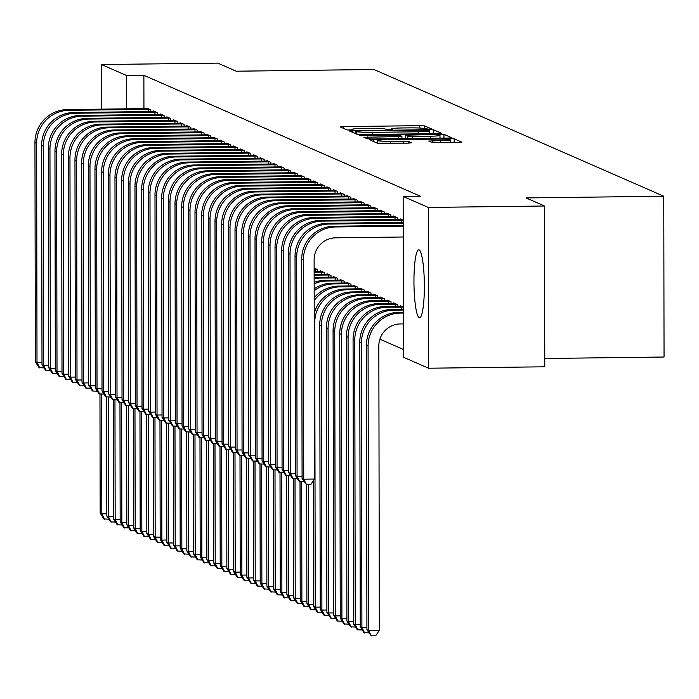 <?xml version="1.0" encoding="UTF-8"?>
<svg xmlns="http://www.w3.org/2000/svg" width="699" height="699" viewBox="0 0 699 699"><rect width="100%" height="100%" fill="white"/><g stroke="black" fill="none" stroke-linecap="round" stroke-linejoin="round"><path stroke-width="1.05" d="M429.116 129.175L431.615 128.939L424.66 125.899L419.776 125.663L343.725 126.598L340.107 126.895L347.115 129.979L353.065 129.935L352.13 129.516A13.683 0.926 -0.1 0 1 351.964 129.367A13.683 0.926 -0.1 0 1 363.55 128.433L369.893 128.354A13.683 0.926 -0.1 0 1 385.507 129.105L389.824 129.665L392.357 129.455L391.423 129.027A13.683 0.926 -0.1 0 1 391.257 128.887A13.683 0.926 -0.1 0 1 402.842 127.952L409.186 127.873A13.683 0.926 -0.1 0 1 424.8 128.616L429.116 129.175M419.217 317.669A33.971 5.181 89.3 0 1 413.957 282.667A33.971 5.181 89.3 0 1 418.736 249.805A33.971 5.181 89.3 0 1 419.094 249.875A33.971 5.181 89.3 0 1 424.354 284.877A33.971 5.181 89.3 0 1 419.575 317.748A33.971 5.181 89.3 0 1 419.217 317.669M432.087 142.535L461.917 142.22L454.149 138.795L449.265 138.559L369.596 139.791L377.373 143.208L408.024 143.129L411.641 142.832L408.286 141.347L390.627 141.268A11.437 0.778 -0.1 0 1 377.443 140.516A11.437 0.778 -0.1 0 1 387.124 139.739L437.19 139.118A11.437 0.778 -0.1 0 1 450.374 139.87A11.437 0.778 -0.1 0 1 440.693 140.648L428.723 141.049L432.087 142.535M403.148 196.436L428.286 207.437L428.566 368.216L403.428 357.224L403.148 196.436L420.361 196.227L143.88 75.326L126.659 75.544L126.72 108.861M101.6 109.166L101.521 64.544L217.738 63.12L236.21 71.202L373.948 69.507L663.77 196.236L526.032 197.931L544.504 206.004L428.286 207.437M101.521 64.544L126.659 75.544M437.941 133.605L441.515 133.273L433.791 129.892L428.906 129.656L349.238 130.888L357.014 134.304L361.89 134.54L437.941 133.605M443.97 134.348L451.694 137.72L448.12 138.061L372.069 138.996L367.193 138.76L363.838 137.266L398.299 136.593L401.916 136.305L399.679 135.3L359.234 135.265L439.086 134.112L443.97 134.348L443.97 138.114M544.766 358.491L664.05 357.023L663.77 196.236M397.548 219.451L397.548 217.73L393.546 215.982L393.546 216.498M397.696 306.363L397.696 304.642L393.694 302.894L393.694 303.41M384.205 213.623L384.205 211.902L380.204 210.146L380.204 210.67M384.363 300.535L384.354 298.814L380.361 297.058L380.361 297.582M370.872 207.795L370.872 206.065L366.87 204.318L366.87 204.833M371.02 294.707L371.02 292.977L367.019 291.23L367.019 291.745M357.538 201.959L357.53 200.237L353.528 198.49L353.528 199.005M357.687 288.87L357.687 287.149L353.685 285.402L353.685 285.917M344.196 196.131L344.196 194.401L340.195 192.653L340.195 193.169M344.345 283.043L344.345 281.313L340.343 279.565L340.343 280.081M330.863 190.294L330.854 188.573L326.852 186.825L326.852 187.341M331.011 277.206L331.011 275.485L327.01 273.737L327.01 274.253M317.521 184.466L317.521 182.736L313.519 180.989L313.519 181.513M314.139 268.11L317.669 269.648L317.678 271.378M304.187 178.629L304.179 176.908L300.177 175.161L300.186 175.676M290.845 172.802L290.845 171.072L286.843 169.324L286.843 169.848M277.512 166.965L277.503 165.244L273.51 163.496L273.51 164.012M264.17 161.137L264.17 159.407L260.168 157.659L260.168 158.184M250.836 155.3L250.836 153.579L246.834 151.832L246.834 152.347M237.494 149.472L237.494 147.751L233.492 145.995L233.492 146.519M224.161 143.636L224.161 141.914L220.159 140.167L220.159 140.682M210.827 137.808L210.818 136.087L206.817 134.33L206.817 134.855M197.485 131.971L197.485 130.25L193.483 128.502L193.483 129.018M184.152 126.143L184.143 124.422L180.141 122.666L180.141 123.19M170.809 120.307L170.809 118.585L166.808 116.838L166.808 117.353M157.476 114.479L157.467 112.757L153.465 111.001L153.474 111.525M143.88 75.326L143.933 108.651M379.889 339.198L403.41 349.483M150.809 111.56L150.801 109.839L146.799 108.092L146.799 108.607M164.143 117.397L164.143 115.667L160.141 113.92L160.141 114.444M177.476 123.225L177.476 121.504L173.474 119.756L173.474 120.272M190.818 129.062L190.818 127.332L186.816 125.584L186.816 126.108M204.152 134.89L204.152 133.168L200.15 131.421L200.15 131.936M217.494 140.726L217.485 138.996L213.492 137.249L213.492 137.764M230.827 146.554L230.827 144.833L226.826 143.085L226.826 143.601M244.169 152.391L244.161 150.661L240.159 148.913L240.168 149.429M257.503 158.219L257.503 156.497L253.501 154.741L253.501 155.265M270.845 164.047L270.836 162.325L266.835 160.578L266.835 161.093M284.178 169.883L284.178 168.162L280.177 166.406L280.177 166.93M297.521 175.711L297.512 173.99L293.51 172.242L293.51 172.758M310.854 181.548L310.854 179.826L306.852 178.07L306.852 178.595M324.345 274.288L324.336 272.566L320.343 270.819L320.343 271.334M324.187 187.376L324.187 185.654L320.186 183.907L320.186 184.422M337.678 280.124L337.678 278.403L333.676 276.647L333.676 277.171M337.53 193.212L337.53 191.491L333.528 189.735L333.528 190.259M351.02 285.952L351.012 284.231L347.01 282.483L347.019 282.999M350.863 199.04L350.863 197.319L346.861 195.571L346.861 196.087M364.354 291.789L364.354 290.068L360.352 288.311L360.352 288.836M364.205 204.877L364.196 203.156L360.195 201.399L360.203 201.924M377.696 297.617L377.687 295.895L373.685 294.148L373.685 294.663M377.539 210.705L377.539 208.984L373.537 207.236L373.537 207.752M391.029 303.453L391.029 301.723L387.028 299.976L387.028 300.5M390.881 216.541L390.872 214.811L386.87 213.064L386.879 213.588M403.34 307.114L400.361 305.812L400.361 306.328M403.183 220.202L400.212 218.901L400.212 219.416M544.504 206.004L544.783 366.792L428.566 368.216M428.592 130.276L358.421 130.931L355.887 131.141L356.874 131.587A13.683 0.926 -0.1 0 0 372.488 132.338L418.116 131.779A13.683 0.926 -0.1 0 0 429.702 130.835A13.683 0.926 -0.1 0 0 429.544 130.696L428.592 130.276M430.304 136.2A11.437 0.778 -0.1 0 0 439.986 135.414A11.437 0.778 -0.1 0 0 426.801 134.671L405.542 135.187L407.788 136.183L412.663 136.419L430.304 136.2L430.304 138.28M108.852 519.182L103.898 518.946L100.167 513.118L99.957 394.175M100.167 513.118L101.827 513.844L101.617 394.157M104.57 519.235L101.827 513.844L106.825 513.782M147.882 108.563L67.174 109.594L68.843 110.32L149.717 109.367M44.02 367.884L39.074 367.639L35.334 361.811L34.95 142.579A32.67 32.206 -66.4 0 1 67.174 109.594M35.334 361.811L37.003 362.545L36.619 143.312A32.67 32.206 -66.4 0 1 68.843 110.32M39.738 367.936L37.003 362.545L42.001 362.484M148.284 111.595L148.284 109.341M115.518 522.101L110.573 521.865L106.833 516.037L106.624 397.093M106.833 516.037L108.502 516.762L108.293 397.076M111.237 522.153L108.502 516.762L113.5 516.701M122.194 525.019L117.24 524.774L113.5 518.946L113.29 400.011M113.5 518.946L115.169 519.68L114.959 399.985M117.904 525.071L115.169 519.68L120.167 519.619M154.549 111.482L73.841 112.504L75.509 113.238L156.393 112.277M50.695 370.802L45.741 370.557L42.001 364.729L41.617 145.497A32.67 32.206 -66.4 0 1 73.841 112.504M42.001 364.729L43.67 365.463L43.286 146.222A32.67 32.206 -66.4 0 1 75.509 113.238M46.405 370.854L43.67 365.463L48.668 365.402M154.96 114.505L154.951 112.259M161.224 114.391L80.516 115.422L82.176 116.156L163.059 115.195M57.362 373.712L52.408 373.476L48.668 367.648L48.283 148.415A32.67 32.206 -66.4 0 1 80.516 115.422M48.668 367.648L50.337 368.373L49.952 149.14A32.67 32.206 -66.4 0 1 82.176 116.156M53.072 373.764L50.337 368.373L55.335 368.312M161.626 117.423L161.618 115.178M128.861 527.937L123.906 527.693L120.167 521.865L119.966 402.921M120.167 521.865L121.836 522.599L121.626 402.904M124.571 527.99L121.836 522.599L126.834 522.537M135.527 530.847L130.573 530.611L126.834 524.783L126.633 405.839M126.834 524.783L128.502 525.508L128.293 405.822M131.246 530.899L128.502 525.508L133.5 525.447M167.891 117.31L87.183 118.341L88.852 119.066L169.726 118.114M64.028 376.63L59.074 376.394L55.335 370.566L54.959 151.325A32.67 32.206 -66.4 0 1 87.183 118.341M55.335 370.566L57.003 371.291L56.619 152.059A32.67 32.206 -66.4 0 1 88.852 119.066M59.747 376.682L57.003 371.291L62.001 371.23M168.293 120.342L168.293 118.096M174.558 120.228L93.849 121.259L95.518 121.984L176.393 121.032M70.695 379.548L65.75 379.304L62.01 373.476L61.626 154.243A32.67 32.206 -66.4 0 1 93.849 121.259M62.01 373.476L63.679 374.21L63.294 154.968A32.67 32.206 -66.4 0 1 95.518 121.984M66.414 379.601L63.679 374.21L68.668 374.148M174.96 123.26L174.96 121.006M142.194 533.765L137.249 533.529L133.509 527.701L133.299 408.758M133.509 527.701L135.178 528.427L134.968 408.74M137.913 533.818L135.178 528.427L140.167 528.365M181.224 123.146L100.516 124.169L102.185 124.903L183.059 123.941M77.362 382.458L72.416 382.222L68.677 376.394L68.292 157.161A32.67 32.206 -66.4 0 1 100.516 124.169M68.677 376.394L70.346 377.128L69.961 157.887A32.67 32.206 -66.4 0 1 102.185 124.903M73.08 382.519L70.346 377.128L75.343 377.067M181.635 126.17L181.626 123.924M148.87 536.683L143.915 536.439L140.176 530.611L139.966 411.676M140.176 530.611L141.845 531.345L141.635 411.65M144.579 536.736L141.845 531.345L146.842 531.284M187.891 126.056L107.192 127.087L108.852 127.812L189.735 126.86M84.037 385.376L79.083 385.14L75.343 379.312L74.959 160.071A32.67 32.206 -66.4 0 1 107.192 127.087M75.343 379.312L77.012 380.038L76.628 160.805A32.67 32.206 -66.4 0 1 108.852 127.812M79.747 385.429L77.012 380.038L82.01 379.976M188.302 129.088L188.293 126.842M155.536 539.602L150.582 539.357L146.842 533.529L146.633 414.586M146.842 533.529L148.511 534.263L148.302 414.568M151.246 539.654L148.511 534.263L153.509 534.202M162.203 542.511L157.249 542.275L153.509 536.448L153.308 417.504M153.509 536.448L155.178 537.173L154.968 417.486M157.922 542.564L155.178 537.173L160.176 537.112M168.87 545.43L163.916 545.194L160.185 539.366L159.975 420.422M160.185 539.366L161.845 540.091L161.644 420.396M164.588 545.482L161.845 540.091L166.843 540.03M175.536 548.348L170.591 548.103L166.851 542.275L166.642 423.341M166.851 542.275L168.52 543.009L168.31 423.314M171.255 548.4L168.52 543.009L173.518 542.948M182.212 551.258L177.258 551.022L173.518 545.194L173.308 426.25M173.518 545.194L175.187 545.928L174.977 426.233M177.922 551.31L175.187 545.928L180.185 545.858M188.879 554.176L183.924 553.94L180.185 548.112L179.984 429.169M180.185 548.112L181.854 548.837L181.644 429.151M184.588 554.228L181.854 548.837L186.851 548.776M195.545 557.094L190.591 556.858L186.86 551.03L186.65 432.087M186.86 551.03L188.52 551.756L188.311 432.061M191.264 557.147L188.52 551.756L193.518 551.694M202.212 560.013L197.267 559.768L193.527 553.94L193.317 435.005M193.527 553.94L195.196 554.674L194.986 434.979M197.931 560.065L195.196 554.674L200.194 554.613M208.887 562.922L203.933 562.686L200.194 556.858L199.984 437.915M200.194 556.858L201.862 557.584L201.653 437.897M204.597 562.975L201.862 557.584L206.86 557.522M215.554 565.841L210.6 565.605L206.86 559.777L206.651 440.833M206.86 559.777L208.529 560.502L208.319 440.816M211.264 565.893L208.529 560.502L213.527 560.441M222.221 568.759L217.267 568.523L213.527 562.686L213.326 443.751M213.527 562.686L215.196 563.42L214.986 443.725M217.939 568.811L215.196 563.42L220.194 563.359M228.888 571.677L223.942 571.433L220.202 565.605L219.993 446.661M220.202 565.605L221.863 566.339L221.662 446.644M224.606 571.73L221.863 566.339L226.86 566.277M235.554 574.587L230.609 574.351L226.869 568.523L226.659 449.579M226.869 568.523L228.538 569.248L228.328 449.562M231.273 574.639L228.538 569.248L233.536 569.187M242.23 577.505L237.276 577.269L233.536 571.441L233.326 452.498M233.536 571.441L235.205 572.166L234.995 452.48M237.94 577.557L235.205 572.166L240.203 572.105M248.896 580.423L243.942 580.179L240.203 574.351L240.002 455.416M240.203 574.351L241.871 575.085L241.662 455.39M244.615 580.476L241.871 575.085L246.869 575.024M255.563 583.342L250.609 583.097L246.878 577.269L246.668 458.326M246.878 577.269L248.538 578.003L248.328 458.308M251.282 583.394L248.538 578.003L253.536 577.942M262.23 586.251L257.284 586.015L253.545 580.187L253.335 461.244M253.545 580.187L255.214 580.913L255.004 461.226M257.948 586.304L255.214 580.913L260.211 580.852M268.905 589.17L263.951 588.934L260.211 583.106L260.002 464.162M260.211 583.106L261.88 583.831L261.671 464.145M264.615 589.222L261.88 583.831L266.878 583.77M314.139 269.167L316.586 269.176M314.751 268.372L314.139 268.399M275.572 592.088L270.618 591.843L266.878 586.015L266.668 467.081M266.878 586.015L268.547 586.749L268.337 467.054M271.282 592.14L268.547 586.749L273.545 586.688M315.153 271.404L315.153 269.159M314.148 272.164L323.261 272.094M321.418 271.291L314.148 271.422M282.239 595.006L277.285 594.762L273.545 588.934L273.344 469.99M273.545 588.934L275.214 589.668L275.004 469.973M277.957 595.059L275.214 589.668L280.212 589.606M321.828 274.323L321.82 272.077M314.157 275.161L329.928 275.013M328.093 274.209L314.148 274.419M288.905 597.916L283.96 597.68L280.22 591.852L280.011 472.908M280.22 591.852L281.889 592.577L281.68 472.891M284.624 597.968L281.889 592.577L286.878 592.516M328.495 277.241L328.486 274.987M194.567 128.974L113.858 130.005L115.527 130.73L196.402 129.778M90.704 388.294L85.75 388.059L82.01 382.231L81.634 162.989A32.67 32.206 -66.4 0 1 113.858 130.005M82.01 382.231L83.679 382.956L83.295 163.723A32.67 32.206 -66.4 0 1 115.527 130.73M86.423 388.347L83.679 382.956L88.677 382.895M194.969 132.006L194.969 129.761M201.233 131.893L120.525 132.915L122.194 133.649L203.068 132.696M97.371 391.213L92.417 390.968L88.686 385.14L88.301 165.908A32.67 32.206 -66.4 0 1 120.525 132.915M88.686 385.14L90.346 385.874L89.97 166.633A32.67 32.206 -66.4 0 1 122.194 133.649M93.089 391.265L90.346 385.874L95.344 385.813M201.635 134.924L201.635 132.67M207.9 134.802L127.192 135.833L128.861 136.567L209.735 135.606M104.037 394.122L99.092 393.887L95.352 388.059L94.968 168.826A32.67 32.206 -66.4 0 1 127.192 135.833M95.352 388.059L97.021 388.784L96.637 169.551A32.67 32.206 -66.4 0 1 128.861 136.567M99.756 394.175L97.021 388.784L102.019 388.723M208.302 137.834L208.302 135.589M214.567 137.72L133.858 138.752L135.527 139.477L216.41 138.524M110.713 397.041L105.759 396.805L102.019 390.977L101.635 171.736A32.67 32.206 -66.4 0 1 133.858 138.752M102.019 390.977L103.688 391.702L103.303 172.47A32.67 32.206 -66.4 0 1 135.527 139.477M106.423 397.093L103.688 391.702L108.686 391.641M214.977 140.752L214.969 138.507M221.242 140.639L140.534 141.67L142.194 142.395L223.077 141.443M117.38 399.959L112.425 399.723L108.686 393.895L108.301 174.654A32.67 32.206 -66.4 0 1 140.534 141.67M108.686 393.895L110.355 394.62L109.97 175.388A32.67 32.206 -66.4 0 1 142.194 142.395M113.089 400.011L110.355 394.62L115.352 394.559M221.644 143.671L221.635 141.425M227.909 143.557L147.201 144.579L148.87 145.313L229.744 144.361M124.046 402.877L119.092 402.633L115.361 396.805L114.977 177.572A32.67 32.206 -66.4 0 1 147.201 144.579M115.361 396.805L117.021 397.539L116.646 178.297A32.67 32.206 -66.4 0 1 148.87 145.313M119.765 402.93L117.021 397.539L122.019 397.478M228.311 146.589L228.311 144.335M234.576 146.467L153.867 147.498L155.536 148.232L236.411 147.271M130.713 405.787L125.768 405.551L122.028 399.723L121.643 180.491A32.67 32.206 -66.4 0 1 153.867 147.498M122.028 399.723L123.697 400.448L123.312 181.216A32.67 32.206 -66.4 0 1 155.536 148.232M126.432 405.839L123.697 400.448L128.695 400.387M234.978 149.499L234.978 147.253M241.242 149.385L160.534 150.416L162.203 151.141L243.077 150.189M137.388 408.705L132.434 408.469L128.695 402.641L128.31 183.4A32.67 32.206 -66.4 0 1 160.534 150.416M128.695 402.641L130.363 403.367L129.979 184.134A32.67 32.206 -66.4 0 1 162.203 151.141M133.098 408.758L130.363 403.367L135.361 403.306M241.653 152.417L241.644 150.171M247.918 152.303L167.21 153.334L168.87 154.06L249.753 153.107M144.055 411.624L139.101 411.388L135.361 405.551L134.977 186.318A32.67 32.206 -66.4 0 1 167.21 153.334M135.361 405.551L137.03 406.285L136.646 187.052A32.67 32.206 -66.4 0 1 168.87 154.06M139.765 411.676L137.03 406.285L142.028 406.224M248.32 155.335L248.311 153.081M254.585 155.222L173.876 156.244L175.545 156.978L256.419 156.026M150.722 414.542L145.768 414.297L142.028 408.469L141.652 189.237A32.67 32.206 -66.4 0 1 173.876 156.244M142.028 408.469L143.697 409.203L143.312 189.962A32.67 32.206 -66.4 0 1 175.545 156.978M146.44 414.594L143.697 409.203L148.695 409.142M254.986 158.254L254.986 155.999M261.251 158.131L180.543 159.162L182.212 159.896L263.086 158.935M157.389 417.452L152.434 417.216L148.704 411.388L148.319 192.155A32.67 32.206 -66.4 0 1 180.543 159.162M148.704 411.388L150.364 412.113L149.988 192.88A32.67 32.206 -66.4 0 1 182.212 159.896M153.107 417.504L150.364 412.113L155.361 412.052M261.653 161.163L261.653 158.918M267.918 161.05L187.21 162.081L188.879 162.806L269.753 161.853M164.055 420.37L159.11 420.134L155.37 414.306L154.986 195.065A32.67 32.206 -66.4 0 1 187.21 162.081M155.37 414.306L157.039 415.031L156.655 195.799A32.67 32.206 -66.4 0 1 188.879 162.806M159.774 420.422L157.039 415.031L162.037 414.97M268.329 164.082L268.32 161.836M274.585 163.968L193.885 164.999L195.545 165.724L276.428 164.772M170.731 423.288L165.777 423.044L162.037 417.216L161.652 197.983A32.67 32.206 -66.4 0 1 193.885 164.999M162.037 417.216L163.706 417.95L163.321 198.717A32.67 32.206 -66.4 0 1 195.545 165.724M166.441 423.341L163.706 417.95L168.704 417.888M274.995 167L274.987 164.746M281.26 166.886L200.552 167.909L202.221 168.642L283.095 167.69M177.397 426.207L172.443 425.962L168.704 420.134L168.328 200.901A32.67 32.206 -66.4 0 1 200.552 167.909M168.704 420.134L170.373 420.868L169.988 201.627A32.67 32.206 -66.4 0 1 202.221 168.642M173.107 426.259L170.373 420.868L175.37 420.807M281.662 169.909L281.662 167.664M287.927 169.796L207.219 170.827L208.887 171.561L289.762 170.6M184.064 429.116L179.11 428.88L175.379 423.052L174.995 203.82A32.67 32.206 -66.4 0 1 207.219 170.827M175.379 423.052L177.039 423.777L176.664 204.545A32.67 32.206 -66.4 0 1 208.887 171.561M179.783 429.169L177.039 423.777L182.037 423.716M288.329 172.828L288.329 170.582M294.594 172.714L213.885 173.745L215.554 174.47L296.428 173.518M190.731 432.034L185.785 431.799L182.046 425.971L181.661 206.729A32.67 32.206 -66.4 0 1 213.885 173.745M182.046 425.971L183.715 426.696L183.33 207.463A32.67 32.206 -66.4 0 1 215.554 174.47M186.45 432.087L183.715 426.696L188.713 426.635M294.995 175.746L294.995 173.501M301.26 175.632L220.552 176.664L222.221 177.389L303.104 176.436M197.406 434.953L192.452 434.708L188.713 428.88L188.328 209.648A32.67 32.206 -66.4 0 1 220.552 176.664M188.713 428.88L190.381 429.614L189.997 210.373A32.67 32.206 -66.4 0 1 222.221 177.389M193.116 435.005L190.381 429.614L195.379 429.553M301.671 178.664L301.662 176.41M307.936 178.551L227.227 179.573L228.888 180.307L309.771 179.346M204.073 437.871L199.119 437.626L195.379 431.799L194.995 212.566A32.67 32.206 -66.4 0 1 227.227 179.573M195.379 431.799L197.048 432.532L196.664 213.291A32.67 32.206 -66.4 0 1 228.888 180.307M199.783 437.923L197.048 432.532L202.046 432.471M308.338 181.574L308.329 179.328M314.602 181.46L233.894 182.491L235.563 183.217L316.437 182.264M210.74 440.781L205.786 440.545L202.046 434.717L201.67 215.484A32.67 32.206 -66.4 0 1 233.894 182.491M202.046 434.717L203.715 435.442L203.33 216.209A32.67 32.206 -66.4 0 1 235.563 183.217M206.458 440.833L203.715 435.442L208.713 435.381M315.004 184.492L315.004 182.247M321.269 184.379L240.561 185.41L242.23 186.135L323.104 185.183M217.406 443.699L212.461 443.463L208.721 437.635L208.337 218.394A32.67 32.206 -66.4 0 1 240.561 185.41M208.721 437.635L210.382 438.36L210.006 219.128A32.67 32.206 -66.4 0 1 242.23 186.135M213.125 443.751L210.382 438.36L215.379 438.299M321.671 187.411L321.671 185.165M327.936 187.297L247.228 188.319L248.896 189.053L329.771 188.101M224.073 446.617L219.128 446.373L215.388 440.545L215.004 221.312A32.67 32.206 -66.4 0 1 247.228 188.319M215.388 440.545L217.057 441.279L216.673 222.037A32.67 32.206 -66.4 0 1 248.896 189.053M219.792 446.67L217.057 441.279L222.055 441.218M328.347 190.329L328.338 188.075M314.157 278.752A32.67 32.206 -66.4 0 1 320.282 278.088L336.595 277.922M334.76 277.127L318.613 277.363L320.282 278.088M295.572 600.834L290.627 600.598L286.887 594.77L286.677 475.827M286.887 594.77L288.556 595.496L288.346 475.801M314.157 277.73A32.67 32.206 -66.4 0 1 318.613 277.363M291.291 600.887L288.556 595.496L293.554 595.434M335.162 280.15L335.162 277.905M334.603 190.215L253.903 191.238L255.563 191.972L336.446 191.01M230.749 449.527L225.794 449.291L222.055 443.463L221.67 224.23A32.67 32.206 -66.4 0 1 253.903 191.238M222.055 443.463L223.724 444.188L223.339 224.956A32.67 32.206 -66.4 0 1 255.563 191.972M226.459 449.579L223.724 444.188L228.722 444.127M335.013 193.239L335.004 190.993M314.166 283.829A32.67 32.206 -66.4 0 1 326.949 281.007L343.261 280.841M341.427 280.037L325.288 280.273L326.949 281.007M302.248 603.753L297.293 603.508L293.554 597.68L293.344 478.745M293.554 597.68L295.223 598.414L295.013 478.719M314.166 282.405A32.67 32.206 -66.4 0 1 325.288 280.273M297.957 603.805L295.223 598.414L300.221 598.353M341.828 283.069L341.828 280.823M341.278 193.125L260.57 194.156L262.239 194.881L343.113 193.929M237.415 452.445L232.461 452.209L228.722 446.381L228.346 227.14A32.67 32.206 -66.4 0 1 260.57 194.156M228.722 446.381L230.39 447.107L230.006 227.874A32.67 32.206 -66.4 0 1 262.239 194.881M233.134 452.498L230.39 447.107L235.388 447.045M341.68 196.157L341.68 193.911M314.183 290.74A32.67 32.206 -66.4 0 1 333.624 283.916L349.928 283.759M348.093 282.955L331.955 283.191L333.624 283.916M308.914 606.662L303.96 606.426L300.221 600.598L300.02 481.655M300.221 600.598L301.889 601.332L301.68 481.637M314.174 288.801A32.67 32.206 -66.4 0 1 331.955 283.191M304.633 606.723L301.889 601.332L306.887 601.262M348.504 285.987L348.495 283.742M347.945 196.043L267.236 197.074L268.905 197.8L349.78 196.847M244.082 455.364L239.128 455.128L235.397 449.3L235.013 230.058A32.67 32.206 -66.4 0 1 267.236 197.074M235.397 449.3L237.057 450.025L236.681 230.792A32.67 32.206 -66.4 0 1 268.905 197.8M239.801 455.416L237.057 450.025L242.055 449.964M348.347 199.075L348.347 196.83M314.201 300.587A32.67 32.206 -66.4 0 1 340.291 286.835L356.604 286.677M354.769 285.874L338.622 286.109L340.291 286.835M315.581 609.58L310.627 609.345L306.896 603.517L306.686 484.573M306.896 603.517L308.556 604.242L308.355 484.556M314.192 297.713A32.67 32.206 -66.4 0 1 338.622 286.109M311.3 609.633L308.556 604.242L313.554 604.181M355.171 288.905L355.162 286.651M354.611 198.962L273.903 199.984L275.572 200.718L356.446 199.765M250.749 458.282L245.803 458.037L242.064 452.209L241.679 232.977A32.67 32.206 -66.4 0 1 273.903 199.984M242.064 452.209L243.733 452.943L243.348 233.702A32.67 32.206 -66.4 0 1 275.572 200.718M246.467 458.334L243.733 452.943L248.73 452.882M355.013 201.994L355.013 199.739M322.248 612.499L317.302 612.263L313.563 606.435L315.232 607.16L314.733 322.737A32.67 32.206 -66.4 0 1 346.957 289.753L363.27 289.587M361.435 288.783L345.289 289.019L346.957 289.753M313.563 606.435L313.344 480.772M314.218 313.301A32.67 32.206 -66.4 0 1 345.289 289.019M317.966 612.551L315.232 607.16L320.229 607.099M361.837 291.815L361.837 289.569M361.278 201.871L280.57 202.902L282.239 203.636L363.122 202.675M257.424 461.191L252.47 460.956L248.73 455.128L248.346 235.895A32.67 32.206 -66.4 0 1 280.57 202.902M248.73 455.128L250.399 455.853L250.015 236.62A32.67 32.206 -66.4 0 1 282.239 203.636M253.134 461.244L250.399 455.853L255.397 455.792M361.689 204.903L361.68 202.658M328.923 615.417L323.969 615.172L320.229 609.345L321.898 610.078L321.4 325.655A32.67 32.206 -66.4 0 1 353.624 292.671L369.937 292.505M368.102 291.701L351.955 291.937L353.624 292.671M320.229 609.345L319.731 324.93A32.67 32.206 -66.4 0 1 351.955 291.937M324.633 615.47L321.898 610.078L326.896 610.017M368.504 294.733L368.504 292.488M367.954 204.79L287.245 205.821L288.905 206.546L369.788 205.593M264.091 464.11L259.137 463.874L255.397 458.046L255.013 238.805A32.67 32.206 -66.4 0 1 287.245 205.821M255.397 458.046L257.066 458.771L256.682 239.539A32.67 32.206 -66.4 0 1 288.905 206.546M259.801 464.162L257.066 458.771L262.064 458.71M368.356 207.821L368.347 205.576M335.59 618.327L330.636 618.091L326.896 612.263L328.565 612.988L328.067 328.574A32.67 32.206 -66.4 0 1 360.291 295.581L376.604 295.424M374.769 294.62L358.631 294.856L360.291 295.581M326.896 612.263L326.398 327.84A32.67 32.206 -66.4 0 1 358.631 294.856M331.3 618.379L328.565 612.988L333.563 612.927M375.18 297.652L375.171 295.397M374.62 207.708L293.912 208.739L295.581 209.464L376.455 208.512M270.758 467.028L265.803 466.792L262.064 460.956L261.688 241.723A32.67 32.206 -66.4 0 1 293.912 208.739M262.064 460.956L263.733 461.69L263.357 242.457A32.67 32.206 -66.4 0 1 295.581 209.464M266.476 467.081L263.733 461.69L268.731 461.628M375.022 210.74L375.022 208.485M342.257 621.245L337.302 621.009L333.572 615.181L335.232 615.906L334.742 331.492A32.67 32.206 -66.4 0 1 366.966 298.499L383.279 298.342M381.436 297.538L365.297 297.774L366.966 298.499M333.572 615.181L333.074 330.758A32.67 32.206 -66.4 0 1 365.297 297.774M337.975 621.297L335.232 615.906L340.23 615.845M381.846 300.57L381.837 298.316M381.287 210.626L300.579 211.648L302.248 212.382L383.122 211.43M277.424 469.946L272.479 469.702L268.739 463.874L268.355 244.641A32.67 32.206 -66.4 0 1 300.579 211.648M268.739 463.874L270.408 464.608L270.024 245.366A32.67 32.206 -66.4 0 1 302.248 212.382M273.143 469.999L270.408 464.608L275.397 464.547M381.689 213.658L381.689 211.404M348.923 624.163L343.978 623.927L340.238 618.099L341.907 618.825L341.409 334.402A32.67 32.206 -66.4 0 1 373.633 301.418L389.946 301.252M388.111 300.448L371.964 300.684L373.633 301.418M340.238 618.099L339.74 333.676A32.67 32.206 -66.4 0 1 371.964 300.684M344.642 624.216L341.907 618.825L346.905 618.764M388.513 303.48L388.513 301.234M387.954 213.536L307.245 214.567L308.914 215.301L389.789 214.34M284.1 472.856L279.146 472.62L275.406 466.792L275.022 247.56A32.67 32.206 -66.4 0 1 307.245 214.567M275.406 466.792L277.075 467.517L276.69 248.285A32.67 32.206 -66.4 0 1 308.914 215.301M279.81 472.908L277.075 467.517L282.073 467.456M388.364 216.568L388.356 214.322M355.599 627.082L350.645 626.837L346.905 621.009L348.574 621.743L348.076 337.32A32.67 32.206 -66.4 0 1 380.3 304.336L396.613 304.17M394.778 303.366L378.631 303.602L380.3 304.336M346.905 621.009L346.407 336.595A32.67 32.206 -66.4 0 1 378.631 303.602M351.309 627.134L348.574 621.743L353.572 621.682M395.18 306.398L395.18 304.152M394.629 216.454L313.921 217.485L315.581 218.21L396.464 217.258M290.767 475.774L285.812 475.538L282.073 469.711L281.688 250.469A32.67 32.206 -66.4 0 1 313.921 217.485M282.073 469.711L283.742 470.436L283.357 251.203A32.67 32.206 -66.4 0 1 315.581 218.21M286.476 475.827L283.742 470.436L288.739 470.375M395.031 219.486L395.022 217.24M362.265 629.991L357.311 629.755L353.572 623.927L355.241 624.653L354.743 340.238A32.67 32.206 -66.4 0 1 386.966 307.245L403.279 307.088M401.444 306.284L385.306 306.52L386.966 307.245M353.572 623.927L353.074 339.504A32.67 32.206 -66.4 0 1 385.306 306.52M357.975 630.044L355.241 624.653L360.238 624.591M401.846 309.316L401.846 307.062M401.296 219.372L320.588 220.403L322.256 221.129L403.131 220.176M297.433 478.693L292.479 478.448L288.739 472.62L288.364 253.388A32.67 32.206 -66.4 0 1 320.588 220.403M288.739 472.62L290.408 473.354L290.024 254.121A32.67 32.206 -66.4 0 1 322.256 221.129M293.152 478.745L290.408 473.354L295.406 473.293M401.698 222.404L401.698 220.15M368.932 632.91L363.978 632.674L360.238 626.846L361.907 627.571L361.409 343.157A32.67 32.206 -66.4 0 1 393.642 310.164L403.34 310.041M360.238 626.846L359.749 342.423A32.67 32.206 -66.4 0 1 391.973 309.439L403.34 309.299M364.651 632.962L361.907 627.571L366.905 627.51M304.1 481.611L299.146 481.366L295.415 475.538L295.03 256.306A32.67 32.206 -66.4 0 1 327.254 223.313L403.192 222.387M295.415 475.538L297.075 476.272L296.699 257.031A32.67 32.206 -66.4 0 1 328.923 224.047L403.192 223.13M299.819 481.663L297.075 476.272L302.073 476.211M403.367 323.908L400.326 323.943A21.783 21.468 113.6 0 0 378.841 345.935L379.339 630.358L375.616 635.828L371.318 635.88L366.914 629.755L366.416 345.341A32.67 32.206 -66.4 0 1 398.64 312.348L403.349 312.296M366.914 629.755L368.574 630.489L368.085 346.066A32.67 32.206 -66.4 0 1 400.309 313.082L403.349 313.047M371.318 635.88L368.574 630.489L379.339 630.358M403.218 236.996L335.607 237.826A21.783 21.468 113.6 0 0 314.122 259.818L314.506 479.051L310.793 484.521L306.485 484.573L302.082 478.457L301.697 259.224A32.67 32.206 -66.4 0 1 333.921 226.231L403.192 225.384M302.082 478.457L303.75 479.182L303.366 259.949A32.67 32.206 -66.4 0 1 335.59 226.965L403.201 226.135M306.485 484.573L303.75 479.182L314.506 479.051M391.423 129.603L391.423 129.027M352.13 130.084L352.13 129.516M343.733 128.502L343.725 126.598M419.784 128.039L419.776 125.663M424.66 128.572L424.66 125.899M352.864 132.495L352.855 130.591M428.906 130.416L428.906 129.656M433.791 133.658L433.791 129.892M355.931 133.832L355.922 131.176M356.874 134.252L356.874 131.587M372.488 134.409L372.488 132.338M418.124 133.85L418.116 131.779M367.456 138.821L367.456 136.978M398.299 138.673L398.299 136.593M401.873 138.629L401.873 136.349M439.086 135.117L439.086 134.112M405.595 138.585L405.595 135.23M407.788 138.551L407.788 136.183M412.663 138.498L412.663 136.419M432.349 142.605L432.349 140.752M440.693 142.727L440.693 140.648M390.627 143.339L390.627 141.268M403.41 143.181L403.41 141.111M408.286 143.12L408.286 141.347M373.222 141.39L373.214 139.494M449.265 139.538L449.265 138.559M454.149 142.561L454.149 138.795M34.95 142.579L36.619 143.312M41.617 145.497L43.286 146.222M48.283 148.415L49.952 149.14M54.959 151.325L56.619 152.059M61.626 154.243L63.294 154.968M68.292 157.161L69.961 157.887M74.959 160.071L76.628 160.805M81.634 162.989L83.295 163.723M88.301 165.908L89.97 166.633M94.968 168.826L96.637 169.551M101.635 171.736L103.303 172.47M108.301 174.654L109.97 175.388M114.977 177.572L116.646 178.297M121.643 180.491L123.312 181.216M128.31 183.4L129.979 184.134M134.977 186.318L136.646 187.052M141.652 189.237L143.312 189.962M148.319 192.155L149.988 192.88M154.986 195.065L156.655 195.799M161.652 197.983L163.321 198.717M168.328 200.901L169.988 201.627M174.995 203.82L176.664 204.545M181.661 206.729L183.33 207.463M188.328 209.648L189.997 210.373M194.995 212.566L196.664 213.291M201.67 215.484L203.33 216.209M208.337 218.394L210.006 219.128M215.004 221.312L216.673 222.037M221.67 224.23L223.339 224.956M228.346 227.14L230.006 227.874M235.013 230.058L236.681 230.792M241.679 232.977L243.348 233.702M314.235 322.527L314.733 322.737M248.346 235.895L250.015 236.62M319.731 324.93L321.4 325.655M255.013 238.805L256.682 239.539M326.398 327.84L328.067 328.574M261.688 241.723L263.357 242.457M333.074 330.758L334.742 331.492M268.355 244.641L270.024 245.366M339.74 333.676L341.409 334.402M275.022 247.56L276.69 248.285M346.407 336.595L348.076 337.32M281.688 250.469L283.357 251.203M353.074 339.504L354.743 340.238M288.364 253.388L290.024 254.121M391.973 309.439L393.642 310.164M359.749 342.423L361.409 343.157M327.254 223.313L328.923 224.047M295.03 256.306L296.699 257.031M398.64 312.348L400.309 313.082M366.416 345.341L368.085 346.066M333.921 226.231L335.59 226.965M301.697 259.224L303.366 259.949M391.257 129.612L391.257 128.887M351.964 130.093L351.964 129.367M355.896 133.815L355.887 131.141M429.71 133.71L429.702 130.835M401.925 138.629L401.916 136.305M439.994 138.157L439.986 135.414M405.542 138.585L405.542 135.187M450.383 142.605L450.374 139.87M377.443 143.234L377.443 140.516"/></g></svg>
